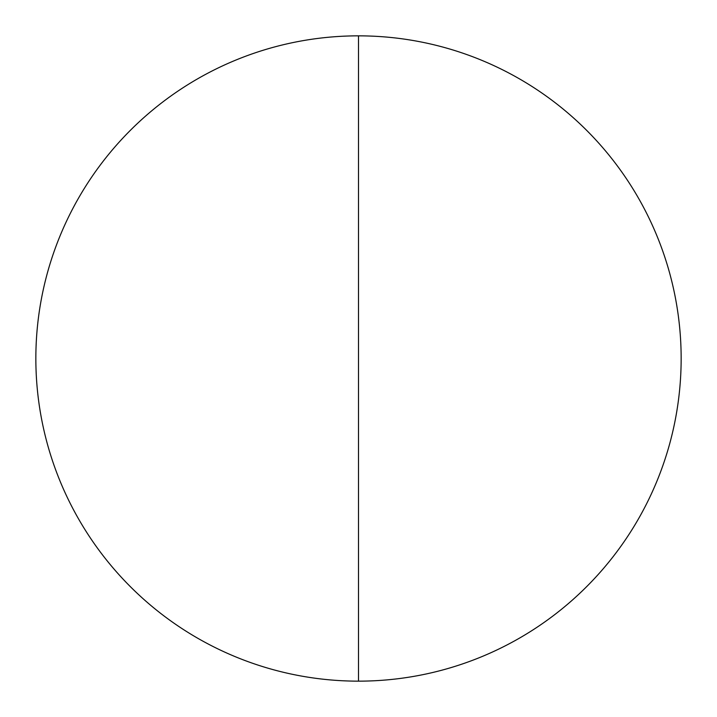<?xml version="1.0" encoding="UTF-8"?>
<svg xmlns="http://www.w3.org/2000/svg" width="717" height="717" viewBox="0 0 717 717"><rect width="100%" height="100%" fill="white"/><g stroke="black" fill="none" stroke-linecap="round" stroke-linejoin="round"><path stroke-width="0.54" stroke-dasharray="3.58 2.69" d="M681.15 358.5A322.65 322.65 0 0 1 358.5 681.15A322.65 322.65 0 0 1 35.85 358.5A322.65 322.65 0 0 1 358.5 35.85A322.65 322.65 0 0 1 681.15 358.5M358.5 681.15L358.5 35.85"/><path stroke-width="1.08" d="M358.5 681.15A322.65 322.65 0 0 1 35.85 358.5A322.65 322.65 0 0 1 358.5 35.85A322.65 322.65 0 0 1 681.15 358.5A322.65 322.65 0 0 1 358.5 681.15L358.5 35.85"/></g></svg>
